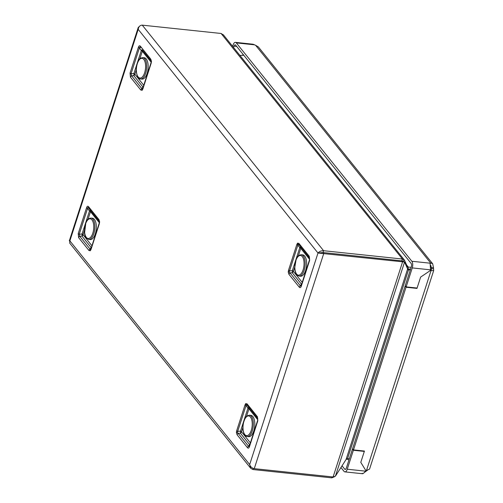 <?xml version="1.0" encoding="UTF-8"?>
<svg xmlns="http://www.w3.org/2000/svg" width="503" height="503" viewBox="0 0 503 503"><rect width="100%" height="100%" fill="white"/><g stroke="black" fill="none" stroke-linecap="round" stroke-linejoin="round"><path stroke-width="0.75" d="M84.435 230.412L83.045 234.7A2.144 1.735 141.2 0 1 81.932 236.064L79.738 236.272L90.087 249.148A2.144 1.735 -38.8 0 0 88.968 250.507L90.314 250.771A2.144 1.685 -133.3 0 1 90.502 249.702L90.087 249.148L91.087 247.451L81.932 236.064A2.144 0.968 84.5 0 0 82.058 234.002L89.49 210.99L90.288 210.191L99.305 221.402M99.644 221.88L99.349 223.665A2.144 0.799 -162.1 0 1 99.204 223.206L99.399 222.075A2.144 0.415 -179.8 0 0 99.412 222.125L99.399 222.075A2.144 0.415 -179.8 0 1 99.644 221.88L98.953 219.604A2.144 1.735 141.2 0 0 99.141 221.106L88.792 208.229A2.144 1.735 -38.8 0 1 88.603 206.733C87.799 205.834 87.12 206.173 86.56 207.758A2.144 0.799 -162.1 0 0 87.553 208.456C87.572 207.33 87.987 207.255 88.792 208.229L90.288 210.191A2.144 1.735 141.2 0 1 90.477 211.688L88.019 219.308M151.472 61.416L151.177 63.202A2.144 0.799 -162.1 0 1 151.032 62.743L151.227 61.611A2.144 0.415 0.2 0 1 151.472 61.416L150.781 59.14A2.144 1.735 141.2 0 0 150.969 60.643L151.227 61.611A2.144 0.415 0.2 0 0 151.24 61.662L151.082 60.819M142.142 90.301A2.144 1.685 46.7 0 1 142.336 89.238L142.695 88.559A2.144 0.799 -162.1 0 0 142.839 89.018L142.142 90.301L140.796 90.043A2.144 1.735 -38.8 0 1 141.915 88.685L142.336 89.238L142.783 88.415M309.552 257.951L299.09 244.898A2.144 1.735 141.2 0 1 298.895 243.395L297.556 243.138A2.144 1.685 46.7 0 0 298.04 244.276L299.09 244.898L309.596 258.07M288.521 270.243L296.858 244.427A2.144 0.799 17.9 0 0 297.851 245.124L289.508 270.941A2.144 0.799 17.9 0 1 288.521 270.243L288.225 272.022L288.917 274.298A2.144 1.735 -38.8 0 1 290.03 272.94L289.137 271.853L289.508 270.941L292.35 270.664L299.782 247.658L300.587 246.854A2.144 1.735 141.2 0 1 300.775 248.356L298.317 255.977M249.922 444.312A2.144 1.735 141.2 0 1 249.557 444.583L248.551 446.274L238.202 433.404A2.144 1.735 -38.8 0 0 237.089 434.762L236.391 432.492L236.693 430.706A2.144 0.799 17.9 0 0 237.68 431.404L237.309 432.316L238.202 433.404L240.396 433.19L249.557 444.583A2.144 1.295 -149.3 0 0 249.846 444.564M246.212 404.739A2.144 1.685 -133.3 0 1 245.722 403.601L247.067 403.859A2.144 1.735 141.2 0 0 247.262 405.361L246.212 404.739L246.024 405.588L247.954 408.122L240.522 431.128A2.144 0.968 -95.5 0 1 240.396 433.19A2.144 1.735 -38.8 0 0 241.515 431.825L242.899 427.537M245.722 403.601L245.03 404.89A2.144 0.799 17.9 0 0 246.024 405.588L237.68 431.404L240.522 431.128A2.144 0.799 -162.1 0 1 241.515 431.825L250.393 442.873M346.385 459.006L348.988 459.868M407.587 268.929L408.511 269.878L410.316 269.985M402.538 261.057L404.563 262.057L407.625 268.948L408.511 269.878L347.636 458.359L346.064 459.535L335.413 476.159L333.099 476.976L254.26 468.651C251.997 468.18 250.469 466.815 249.67 464.546L69.873 240.88L69.716 243.119L250.695 468.255L249.67 464.546L317.99 253.022C319.392 251.418 321.26 250.651 323.586 250.708L402.425 259.032L404.437 260.101L223.313 34.745M78.223 233.574L78.619 237.636A2.144 1.735 141.2 0 1 79.738 236.272L79.216 234.272A2.144 0.799 -162.1 0 1 78.223 233.574L86.56 207.758M257.769 418.534L247.262 405.361L257.674 418.32L257.668 420.332A2.144 0.799 17.9 0 1 257.762 420.194L257.611 418.232A2.144 1.735 -38.8 0 1 257.417 416.736L257.813 420.791A2.144 0.799 17.9 0 1 257.668 420.332L249.331 446.148A2.144 0.799 17.9 0 0 249.475 446.607C248.916 448.204 248.237 448.544 247.438 447.639A2.144 1.735 141.2 0 1 248.551 446.274L249.148 446.595L249.318 446.262M299.266 287.175C300.065 288.074 300.744 287.729 301.303 286.144A2.144 0.799 17.9 0 1 301.159 285.685L300.976 286.125L300.379 285.811A2.144 1.735 141.2 0 0 299.266 287.175L288.917 274.298M309.641 260.328L309.244 256.272A2.144 1.735 -38.8 0 0 309.439 257.769L309.496 259.869A2.144 0.799 17.9 0 0 309.641 260.328L301.303 286.144M130.447 77.173L130.051 73.111A2.144 0.799 -162.1 0 0 131.044 73.809L131.566 75.808A2.144 1.735 141.2 0 0 130.447 77.173L140.796 90.043M138.388 47.295C138.947 45.704 139.627 45.358 140.431 46.27A2.144 1.735 -38.8 0 0 140.62 47.766C139.815 46.785 139.4 46.861 139.381 47.992A2.144 0.799 -162.1 0 1 138.388 47.295L130.051 73.111M69.747 241.075L69.307 240.893L69.873 240.88L138.193 29.356C138.677 26.615 140.035 25.207 142.261 25.15L221.106 33.475L402.425 259.032L401.84 260.856L402.733 261.252L401.84 260.856L402.601 261.805L317.99 253.022L322.995 252.537L401.84 260.856L322.995 252.537L323.756 253.481L254.26 468.651M333.099 476.976L402.601 261.805L404.563 262.057L335.413 476.159M407.914 269.715L408.348 269.872M407.619 268.929L410.599 269.111L407.914 268.954L408.342 267.118L407.493 266.992L404.437 260.101L402.802 261.208M349.346 458.761L347.636 458.359M332.068 476.863L331.754 477.85L252.908 469.525L250.695 468.255M331.754 477.85L334.457 476.775M317.99 253.022L138.193 29.356L138.206 27.577L139.639 26.143M221.106 33.475L223.565 35.091M239.906 55.387L243.798 55.28M411.184 267.288L408.342 267.118L406.594 264.949M406.927 267.376L407.499 266.986M320.801 252.783L322.995 252.531L323.586 250.708L142.261 25.15M246.483 416.44L248.947 408.82A2.144 1.735 -38.8 0 0 248.752 407.317L247.954 408.122A2.144 0.799 -162.1 0 1 248.947 408.82L257.8 419.835M249.425 446.01A2.144 0.799 17.9 0 0 249.331 446.148L249.148 446.589M301.674 284.101A2.144 1.295 30.7 0 1 301.385 284.113L292.23 272.727A2.144 0.968 84.5 0 0 292.35 270.664A2.144 0.799 -162.1 0 1 293.343 271.362L302.221 282.403M301.146 285.798L300.976 286.125M301.253 285.547A2.144 0.799 17.9 0 0 301.159 285.685L309.496 259.869A2.144 0.799 17.9 0 1 309.59 259.73M309.628 259.366L300.775 248.356A2.144 0.799 -162.1 0 0 299.782 247.658L297.851 245.124L298.04 244.276M151.133 60.938L142.116 49.728L141.318 50.526L133.886 73.539A2.144 0.968 -95.5 0 1 133.76 75.595L142.915 86.988A2.144 1.295 -149.3 0 0 143.204 86.969M151.032 62.743L142.695 88.559M90.955 248.878L99.204 223.206M91.376 247.438A2.144 1.295 30.7 0 1 91.087 247.451A2.144 1.735 -38.8 0 0 91.458 247.187M99.349 223.665L91.012 249.482A2.144 0.799 -162.1 0 1 90.867 249.023M142.839 57.6L144.298 57.751A10.733 4.904 96 0 1 147.957 63.548A10.733 4.904 96 0 1 146.826 74.23A10.733 4.904 96 0 1 142.041 79.097L140.582 78.946A10.733 4.904 96 0 0 145.361 74.073A10.733 4.904 96 0 0 146.499 63.391A10.733 4.904 96 0 0 142.839 57.6C138.193 58.562 139.281 60.102 137.564 62.617C134.408 69.703 137.539 79.92 140.582 78.946M91.005 218.063L92.47 218.214A10.733 4.904 96 0 1 96.205 224.552A10.733 4.904 96 0 1 90.213 239.566L88.754 239.409C85.919 238.139 84.523 235.951 84.573 232.845L85.837 222.835C87.528 220.452 86.434 219 91.005 218.063A10.733 4.904 96 0 1 94.746 224.395A10.733 4.904 96 0 1 88.754 239.409M301.303 254.725L302.762 254.883A10.733 4.904 96 0 1 306.641 263.157A10.733 4.904 96 0 1 300.511 276.229L299.052 276.072A10.733 4.904 96 0 0 305.176 263.006A10.733 4.904 96 0 0 301.303 254.725C296.726 255.662 297.826 257.115 296.129 259.498L294.733 267.627C294.821 272.425 296.261 275.242 299.052 276.072M342.04 465.816L344.712 469.136A2.477 1.132 -84 0 0 345.159 469.412A2.477 1.132 -84 0 0 346.328 468.086L352.458 449.122L353.37 450.26L364.323 451.417L360.789 462.358L365.97 470.795A4.131 3.339 -38.8 0 1 366.467 470.5L431.021 270.645L433.693 270.545L433.573 268.835L431.379 268.602A4.131 1.886 96 0 1 431.31 267.495L433.504 267.728L432.681 263.786L430.537 262.887A4.131 1.534 17.9 0 0 430.109 263.188L430.524 269.841A4.131 3.339 141.2 0 0 430.738 270.268L420.627 277.096L430.738 270.268A4.131 3.339 141.2 0 0 430.933 270.551A4.131 3.339 141.2 0 0 431.021 270.645L430.857 270.444M243.314 54.676L242.364 55.317L243.314 54.676M416.647 287.986L416.974 288.401L420.627 277.096L417.094 288.037L406.141 286.88L412.265 267.917A4.955 2.264 -84 0 0 411.85 261.264L236.322 42.906A4.955 2.264 -84 0 0 235.423 42.353A4.955 2.264 -84 0 0 233.078 45.006L232.644 46.351M406.141 286.88L405.229 285.742L411.353 266.779A2.477 1.132 -84 0 0 411.146 263.453L235.611 45.094A2.477 1.132 -84 0 0 235.165 44.817A2.477 1.132 -84 0 0 233.989 46.144L233.555 47.489M432.681 263.786L258.36 46.936L255.612 45.289A4.131 1.534 -162.1 0 1 254.575 44.83L253.091 44.22L235.423 42.353M430.128 264.157L430.537 262.887L255.612 45.289M364.323 451.417L363.996 451.002M352.458 449.122L352.905 449.173M340.946 467.52L344.002 471.324A4.955 2.264 -84 0 0 344.895 471.877A4.955 2.264 -84 0 0 347.246 469.224L353.37 450.26M362.261 473.254C362.481 474.235 363.562 473.537 365.499 471.154A4.131 3.339 -38.8 0 1 365.97 470.795L360.789 462.358L364.442 451.053L353.49 449.896L352.572 448.758L405.11 286.106L405.556 286.15M353.49 449.896L406.022 287.244L405.11 286.106M416.974 288.401L406.022 287.244M433.573 268.835A4.131 1.886 96 0 1 433.504 267.728M366.467 470.5L369.56 469.098L433.693 270.545M430.606 270.029L431.335 269.784L431.379 268.602L430.889 270.13M367.605 470.142L364.411 472.43M430.266 266.2L431.31 267.495L430.75 265.339L430.184 264.993M249.475 415.189L250.934 415.346A10.733 4.904 96 0 1 253.826 418.213A10.733 4.904 96 0 1 254.002 430.178A10.733 4.904 96 0 1 248.683 436.692L247.218 436.541C245.866 436.415 244.747 435.365 243.88 433.385C242.71 430.222 242.591 426.563 243.521 422.419C245.219 418.81 244.307 416.346 249.475 415.189A10.733 4.904 96 0 1 252.361 418.056A10.733 4.904 96 0 1 252.537 430.027A10.733 4.904 96 0 1 247.218 436.541M288.225 272.022A2.144 0.415 0.2 0 1 289.137 271.853M237.309 432.316A2.144 0.415 -179.8 0 0 236.391 432.492M88.603 206.733L98.953 219.604M90.314 250.771L91.012 249.482M88.968 250.507L78.619 237.636M257.417 416.736L247.067 403.859M249.475 446.607L257.813 420.791M237.089 434.762L247.438 447.639M245.03 404.89L236.693 430.706M297.556 243.138L296.858 244.427M298.895 243.395L309.244 256.272M150.781 59.14L140.431 46.27M142.839 89.018L151.177 63.202M407.625 268.948L346.064 459.535M253.267 468.419L252.908 469.525M294.727 267.074L293.343 271.362A2.144 1.735 141.2 0 1 292.23 272.727L290.03 272.94L300.379 285.811L301.385 284.113A2.144 1.735 -38.8 0 0 301.756 283.849M143.751 85.277L134.873 74.237A2.144 0.799 17.9 0 0 133.886 73.539L131.044 73.809L139.381 47.992L141.318 50.526A2.144 0.799 17.9 0 1 142.305 51.224L151.158 62.24M139.847 58.845L142.305 51.224A2.144 1.735 -38.8 0 0 142.116 49.728L150.969 60.643M143.286 86.723A2.144 1.735 141.2 0 1 142.915 86.988L141.915 88.685L131.566 75.808L133.76 75.595A2.144 1.735 -38.8 0 0 134.873 74.237L136.263 69.942M99.33 222.703L90.477 211.688A2.144 0.799 17.9 0 0 89.49 210.99L87.553 208.456L79.216 234.272L82.058 234.002A2.144 0.799 17.9 0 1 83.045 234.7L91.923 245.741M144.355 73.551A9.909 4.527 -84 0 0 144.141 59.914A9.909 4.527 -84 0 0 137.608 62.837A9.909 4.527 -84 0 0 137.816 76.475A9.909 4.527 -84 0 0 144.355 73.551M84.661 232.663A9.909 4.527 -84 0 0 90.244 237.674A9.909 4.527 -84 0 0 93.64 224.652A9.909 4.527 -84 0 0 88.056 219.648A9.909 4.527 -84 0 0 84.661 232.663M304.064 263.113A9.909 4.527 -84 0 0 299.228 255.713A9.909 4.527 -84 0 0 294.827 267.533A9.909 4.527 -84 0 0 299.662 274.934A9.909 4.527 -84 0 0 304.064 263.113M412.265 267.917L430.524 269.841M236.687 46.427L233.989 46.144M411.85 261.264L430.109 263.188M254.575 44.83L236.322 42.906M365.499 471.154L347.246 469.224M345.649 469.236L344.712 469.136M243.911 432.995A9.909 4.527 -84 0 0 250.381 432.523A9.909 4.527 -84 0 0 251.324 418.578A9.909 4.527 -84 0 0 244.854 419.049A9.909 4.527 -84 0 0 243.911 432.995M69.307 240.893L138.206 27.577M344.895 471.877L362.556 473.738"/></g></svg>
